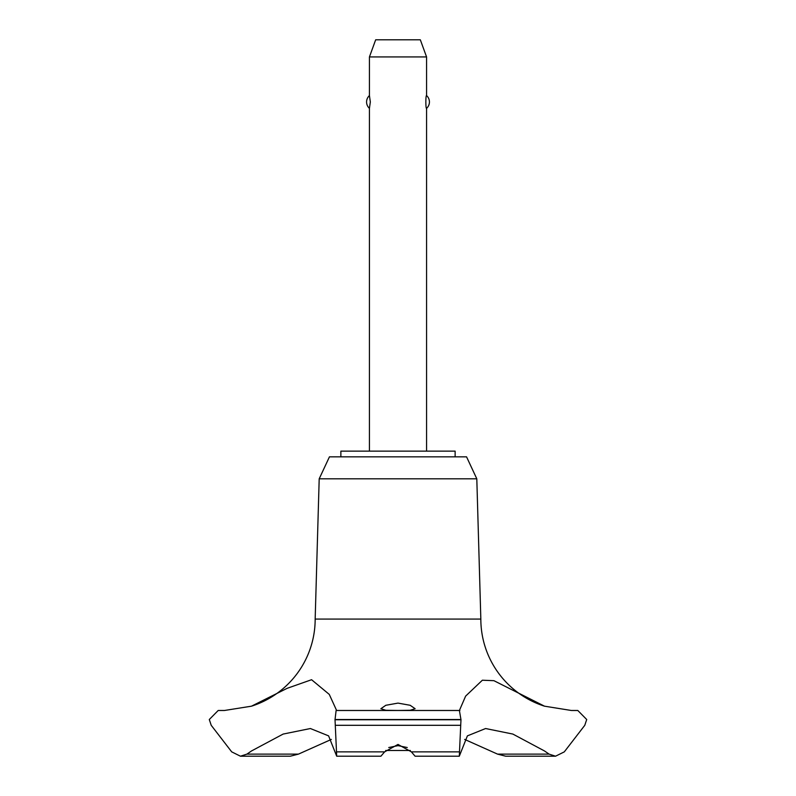 <?xml version="1.0" encoding="UTF-8"?>
<svg xmlns="http://www.w3.org/2000/svg" width="796" height="796" viewBox="0 0 796 796"><rect width="100%" height="100%" fill="white"/><g stroke="black" fill="none" stroke-linecap="round" stroke-linejoin="round"><path stroke-width="1.19" d="M455.133 456.844L455.133 451.133L340.867 451.133L340.867 456.844M544.514 706.181A91.411 91.411 0 0 1 480.834 619.079L476.804 478.814L466.555 456.844L329.445 456.844L319.196 478.814L315.166 619.079A91.411 91.411 0 0 1 251.486 706.181L287.087 688.351L311.574 679.714L329.275 694.41L336.618 710.49L459.401 710.49L465.63 696.112L482.366 680.222L493.918 680.68L544.514 706.181L571.399 710.49M298.45 754.12L246.919 754.12L240.452 756.2L290.321 756.2L298.45 754.12L331.345 739.414M224.422 710.49L251.486 706.181M336.111 710.49L459.889 710.49L336.111 710.49L335.017 719.743L460.983 719.743L459.401 710.49M335.017 719.514L460.983 719.514M335.285 725.305L336.698 756.2L380.916 756.2L384.607 751.872L398 744.429L411.383 751.872L415.084 756.2L459.302 756.2L460.715 725.305M398 710.47L385.851 710.271L380.866 708.719L385.821 705.286L398 703.107L410.179 705.286L415.134 708.719L410.149 710.271L398 710.47M407.244 747.524L398 745.643L388.756 747.524M426.566 451.133L426.566 108.356C425.611 109.082 425.611 94.853 426.566 95.58L426.566 56.934L369.434 56.934L369.434 95.58L370.329 101.968L369.434 108.356L369.434 451.133M369.434 56.934L375.672 39.8L420.328 39.8L426.566 56.934M426.566 95.58A8.567 8.567 0 0 1 426.566 108.356M369.434 108.356A8.567 8.567 0 0 1 369.434 95.58M410.348 750.489L385.652 750.489M571.697 710.49L577.806 710.49L586.712 719.514L584.781 725.305L564.294 751.872L555.548 756.2L549.081 754.12L544.524 750.976L512.863 734.071L485.6 728.529L467.401 735.872L459.302 756.2M335.017 719.743L335.295 725.305L460.705 725.305L460.983 719.743M549.081 754.12L497.55 754.12L505.679 756.2L555.548 756.2M464.655 739.414L497.55 754.12M336.698 756.2L328.599 735.872L310.4 728.529L283.137 734.071L251.476 750.976L246.919 754.12M315.166 619.079L480.834 619.079M240.452 756.2L231.706 751.872L211.219 725.305L209.288 719.514L218.194 710.49L224.303 710.49M319.196 478.814L476.804 478.814M411.393 751.872L459.143 751.872M336.857 751.872L384.607 751.872"/></g></svg>
